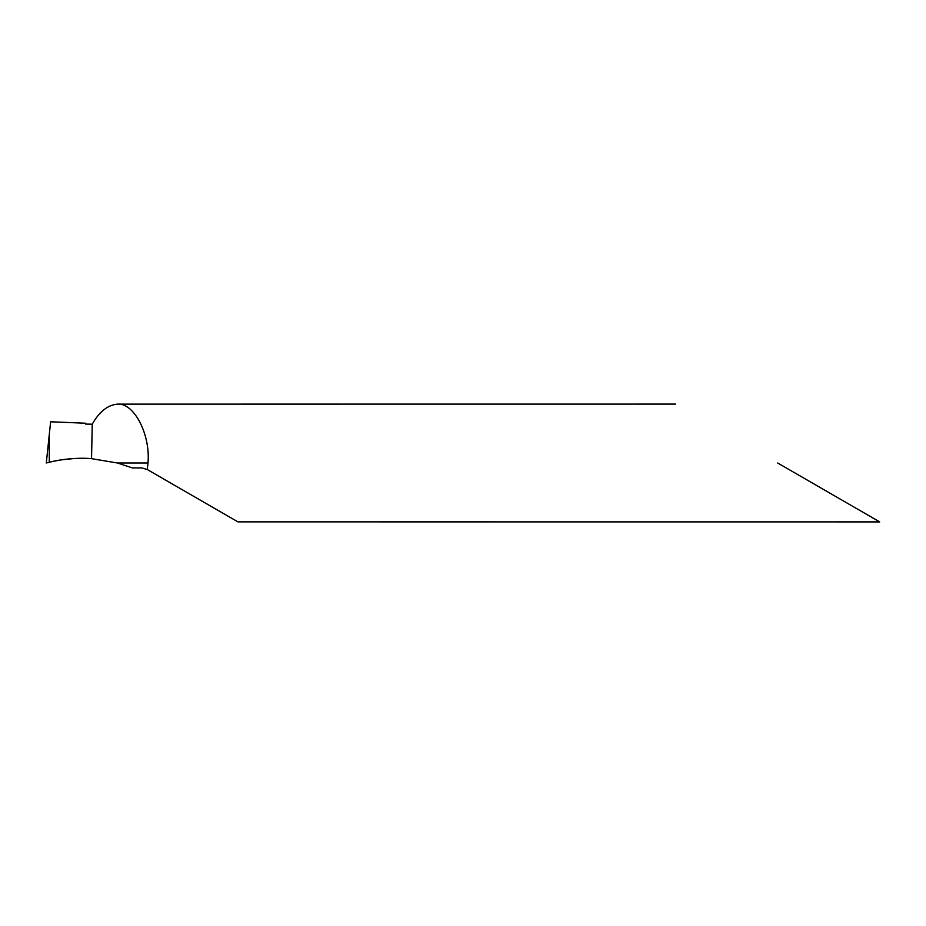 <?xml version="1.0" encoding="UTF-8"?>
<svg xmlns="http://www.w3.org/2000/svg" width="926" height="926" viewBox="0 0 926 926"><rect width="100%" height="100%" fill="white"/><g stroke="black" fill="none" stroke-linecap="round" stroke-linejoin="round"><path stroke-width="1.39" d="M675.667 404.095L117.498 404.13C107.717 404.998 99.29 411.688 92.23 424.201L91.547 458.659L117.44 463L147.998 463L147.257 469.517L237.924 521.87L879.7 521.905M147.257 469.517L141.84 467.908L132.314 467.908L117.44 463M777.678 463L879.7 521.905L777.678 463M147.998 463C150.556 434.456 134.073 402.648 117.498 404.13M49.275 434.653L50.629 421.781L85.562 423.228L85.562 424.073L92.23 424.201L91.547 458.659C77.275 457.664 63.2 458.856 49.298 462.236L48.43 462.444C62.667 458.74 79.254 457.652 91.547 458.659L91.547 458.659C76.881 457.259 57.782 459.736 46.3 463L49.275 434.653L49.298 462.236M46.844 462.861L51.752 461.657M52.157 461.565L59.577 460.141M59.715 460.118L61.093 459.898M61.232 459.875L73.385 458.578M73.559 458.567L75.319 458.474M75.492 458.463L85.25 458.358"/></g></svg>
